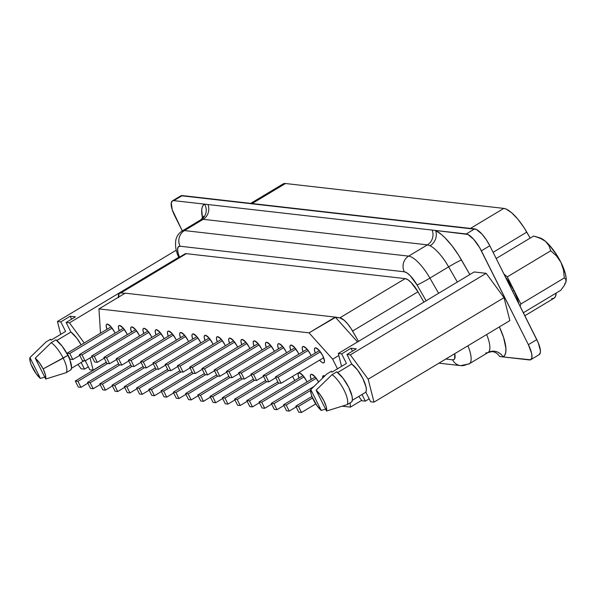 <?xml version="1.0" encoding="UTF-8"?>
<svg xmlns="http://www.w3.org/2000/svg" width="596" height="596" viewBox="0 0 596 596"><rect width="100%" height="100%" fill="white"/><g stroke="black" fill="none" stroke-linecap="round" stroke-linejoin="round"><path stroke-width="0.89" d="M513.886 290.416A26.485 8.359 -121 0 0 505.453 277.013L513.886 290.416L512.567 291.213L513.886 290.416L517.537 299.162L518.669 303.401A26.485 8.359 -121 0 0 513.886 290.416M315.269 353.026A8.635 2.727 59 0 1 315.016 347.967A8.635 2.727 59 0 1 322.779 355.752L319.143 350.321L315.694 347.848L314.71 348.273L314.45 349.785L315.269 353.026M303.021 351.633A8.635 2.727 59 0 1 302.768 346.574A8.635 2.727 59 0 1 310.531 354.359L306.895 348.921L303.446 346.455L302.463 346.879L302.202 348.392L303.021 351.633M290.766 350.232A8.635 2.727 59 0 1 290.52 345.181A8.635 2.727 59 0 1 298.276 352.959L294.64 347.528L291.191 345.054L290.207 345.486L289.947 346.991L290.766 350.239M278.518 348.839A8.635 2.727 59 0 1 278.265 343.78A8.635 2.727 59 0 1 286.028 351.565L282.392 346.134L278.943 343.661L277.959 344.086L277.699 345.598L278.518 348.839M266.263 347.446A8.635 2.727 59 0 1 266.017 342.387A8.635 2.727 59 0 1 273.773 350.172L270.137 344.734L266.688 342.26L265.704 342.693L265.451 344.197L266.263 347.446M254.015 346.045A8.635 2.727 59 0 1 253.762 340.986A8.635 2.727 59 0 1 261.525 348.772L257.889 343.341L254.44 340.867L253.456 341.292L253.196 342.804L254.015 346.045M241.767 344.652A8.635 2.727 59 0 1 241.514 339.593A8.635 2.727 59 0 1 249.277 347.379L245.634 341.94L242.185 339.474L241.201 339.899L240.948 341.411L241.76 344.652M229.512 343.259A8.635 2.727 59 0 1 229.259 338.2A8.635 2.727 59 0 1 237.022 345.978L233.386 340.547L229.937 338.074L228.953 338.506L228.693 340.011L229.512 343.259M217.264 341.858A8.635 2.727 59 0 1 217.011 336.8A8.635 2.727 59 0 1 224.774 344.585L221.131 339.154L217.682 336.68L216.706 337.105L216.445 338.617L217.264 341.858M205.009 340.465A8.635 2.727 59 0 1 204.756 335.406A8.635 2.727 59 0 1 212.519 343.192L208.883 337.753L205.434 335.28L204.45 335.712L204.19 337.217L205.009 340.465M192.761 339.064A8.635 2.727 59 0 1 192.508 334.006A8.635 2.727 59 0 1 200.271 341.791L196.635 336.36L193.186 333.887L192.203 334.311L191.942 335.824L192.761 339.064M180.506 337.671A8.635 2.727 59 0 1 180.26 332.613A8.635 2.727 59 0 1 188.016 340.398L184.38 334.959L180.931 332.493L179.947 332.918L179.687 334.43L180.506 337.671M168.258 336.278A8.635 2.727 59 0 1 168.005 331.22A8.635 2.727 59 0 1 175.768 338.997L172.132 333.566L168.683 331.093L167.7 331.525L167.439 333.03L168.258 336.278M156.003 334.877A8.635 2.727 59 0 1 155.757 329.819A8.635 2.727 59 0 1 163.513 337.604L159.877 332.173L156.428 329.7L155.444 330.124L155.191 331.637L156.003 334.877M143.755 333.484A8.635 2.727 59 0 1 143.502 328.426A8.635 2.727 59 0 1 151.265 336.211L147.629 330.773L144.18 328.299L143.196 328.731L142.936 330.236L143.755 333.484M131.5 332.084A8.635 2.727 59 0 1 131.254 327.025A8.635 2.727 59 0 1 139.017 334.81L135.374 329.379L131.925 326.906L130.941 327.338L130.688 328.843L131.5 332.084M119.252 330.691A8.635 2.727 59 0 1 118.999 325.632A8.635 2.727 59 0 1 126.762 333.417L123.126 327.979L119.677 325.513L118.693 325.938L118.433 327.45L119.252 330.691M322.645 378.013A8.635 2.727 59 0 1 323.166 375.778A8.635 2.727 59 0 1 324.76 375.972L322.861 376.083L322.645 378.013M318.681 382.163L315.038 376.732L311.589 374.258L310.613 374.69L310.352 376.195L311.172 379.443A8.635 2.727 59 0 1 310.918 374.385A8.635 2.727 59 0 1 318.569 381.954M298.916 378.043A8.635 2.727 59 0 1 298.663 372.984A8.635 2.727 59 0 1 306.426 380.769L302.79 375.338L299.341 372.865L298.358 373.29L298.097 374.802L298.916 378.043M292.465 376.441A8.635 2.727 59 0 1 294.178 379.376L292.465 376.441M107.004 329.297A8.635 2.727 59 0 1 106.751 324.239A8.635 2.727 59 0 1 114.514 332.017L110.871 326.586L107.422 324.112L106.446 324.544L106.185 326.049L107.004 329.297M51.234 342.64L35.246 358.166A13.82 4.366 59 0 1 43.128 368.902L63.206 358.144A18.543 5.856 -121 0 0 51.234 342.64A18.543 5.856 59 0 1 63.206 358.144L67.892 355.335A18.543 5.856 -121 0 0 55.92 339.832L51.234 342.64L35.246 358.166L45.698 379.034L66.253 372.634L70.939 369.818A18.543 5.856 -121 0 0 67.892 355.335L69.956 360.029L71.542 367.605L70.939 369.818L66.253 372.634A18.543 5.856 -121 0 0 63.206 358.144A18.543 5.856 59 0 1 66.253 372.634L45.698 379.034L45.43 374.847L43.128 368.902A13.82 4.366 59 0 1 45.698 379.034L35.246 358.166L39.396 362.8L43.128 368.902L67.892 355.335L62.14 346.142L55.92 339.832L51.234 342.64M70.902 332.039L56.806 340.495L70.902 332.039L76.705 338.021L81.123 344.823A17.56 5.543 -121 0 0 70.902 332.039L66.111 322.473L75.483 316.849L70.179 316.245L60.807 321.87L57.447 321.482L60.71 334.363L57.447 321.482L176.282 250.178L57.447 321.482L60.807 321.87L70.179 316.245L75.483 316.849L66.111 322.473L70.902 332.039M325.58 409.109L321.237 410.428A13.82 4.366 59 0 1 313.354 399.7A13.82 4.366 59 0 1 310.784 389.568L326.772 374.042L331.458 371.226L331.92 372.15L346.44 363.433L341.65 353.875L338.29 353.488L341.56 366.369L338.29 353.488L474.155 271.962L486.18 273.333L504.03 297.657L509.856 320.611L373.997 402.136L368.172 379.183L350.321 354.858L346.961 354.478L351.752 364.044L357.555 370.027L362.889 378.579L365.996 386.886L366.354 390.052L365.847 392.19L370.637 401.749L373.997 402.136L509.856 320.611L504.03 297.657L368.172 379.183L504.03 297.657L486.18 273.333L350.321 354.858L346.961 354.478L356.334 348.854L351.022 348.25L341.65 353.875L338.29 353.488L474.155 271.962L486.18 273.333L350.321 354.858L368.172 379.183L373.997 402.136L370.637 401.749L365.847 392.19A17.56 5.543 -121 0 0 362.889 378.579A17.56 5.543 -121 0 0 351.752 364.044L337.649 372.5L351.752 364.044L346.961 354.478L356.334 348.854L351.022 348.25L341.65 353.875L346.44 363.433L331.92 372.15L331.458 371.226L326.772 374.042L310.784 389.568L311.052 393.755L311.976 396.601L317.087 405.802L321.237 410.428L310.784 389.568L321.237 410.428L325.58 409.109M530.775 359.671L539.209 354.613A18.424 5.818 -121 0 0 536.802 339.616L528.369 344.674A18.424 5.818 59 0 1 530.775 359.671A18.424 5.818 59 0 1 529.337 359.932L503.076 356.937A40.304 12.725 59 0 0 499.381 326.891L503.598 337.492L505.892 348.191L505.78 352.229L504.834 355.179L503.076 356.937L530.567 359.783L531.915 357.675L531.647 353.465L528.369 344.674L479.668 247.683L473.619 239.234L467.793 234.429L435.534 230.458L441.614 234.638L444.936 237.715L451.79 245.515L458.436 254.924L469.842 274.547L461.498 259.99A11.518 0.685 -29.8 0 0 448.646 266.859L457.356 282.042L448.646 266.859A28.787 9.089 -121 0 0 430.096 245.768L427.407 244.859L408.632 256.124L184.425 230.577L203.199 219.313L427.407 244.859L408.632 256.124A28.787 9.089 59 0 1 429.902 278.101L448.646 266.859A28.787 9.089 -121 0 0 430.096 245.768L427.407 244.859L203.199 219.313L201.053 219.663A28.787 9.089 -121 0 0 200.919 219.738L203.854 216.177M361.966 400.765L365.326 401.145L361.995 394.492L365.326 401.145L369.177 398.836L365.326 401.145L361.966 400.765L358.785 396.422L361.966 400.765M352.325 400.303L365.847 392.19L352.325 400.303M336.762 371.829L342.991 378.147L348.742 387.34L352.05 396.251L352.392 399.611L351.782 401.823A18.543 5.856 -121 0 0 348.742 387.34A18.543 5.856 -121 0 0 336.762 371.829L332.084 374.646A18.543 5.856 59 0 1 344.056 390.149A18.543 5.856 59 0 1 347.095 404.639L351.782 401.823L347.095 404.639A18.543 5.856 -121 0 0 344.056 390.149A18.543 5.856 -121 0 0 332.084 374.646L316.096 390.171A13.82 4.366 59 0 1 326.541 411.039L347.095 404.639L326.541 411.039L326.28 406.845L323.971 400.907L320.246 394.805L316.096 390.171L326.541 411.039L316.096 390.171L332.084 374.646L336.762 371.829M85.302 360.789L89.787 369.751L93.147 370.131L90.056 357.935L93.147 370.131L106.304 362.234L93.147 370.131L89.787 369.751L85.302 360.789M84.23 342.961L69.471 322.853L66.111 322.473L69.471 322.853L178.748 257.278L69.471 322.853L84.23 342.961M71.475 368.298L83.947 360.811L71.475 368.298M200.919 219.738L182.182 230.987A28.787 9.089 59 0 1 184.425 230.577L203.199 219.313A11.518 10.624 96.5 0 0 207.937 204.525L204.547 204.137A11.518 10.929 -118 0 1 201.053 219.663A11.518 10.929 62 0 0 204.547 204.137A40.304 12.725 59 0 0 202.58 218.382L201.709 210.001L202.171 207.356L203.124 205.389L204.547 204.137L173.823 200.636L172.594 200.785L171.246 202.893L172.251 209.807L182.309 230.905L174.784 215.894A18.424 5.818 59 0 1 172.386 200.897A18.424 5.818 59 0 1 173.823 200.636L466.258 233.96A18.424 5.818 59 0 1 481.374 250.827L528.369 344.674L536.802 339.616L489.808 245.768L481.374 250.827L489.808 245.768A18.424 5.818 -121 0 0 474.692 228.901L466.258 233.96L474.692 228.901L182.257 195.577L173.823 200.636L182.257 195.577A18.424 5.818 -121 0 0 180.819 195.838L172.386 200.897M335.503 317.363L357.54 341.94L335.503 317.363L339.824 317.854L335.272 317.102L309.033 332.844L335.503 317.363M358.501 341.359L351.014 328.47L347.595 323.814L344.153 320.253L339.824 317.854A17.277 5.453 59 0 1 352.586 331.041L417.99 291.794L423.905 302.12L417.99 291.794A17.277 5.453 -121 0 0 405.22 278.615L407.947 279.777L411.247 282.623L417.99 291.794L352.586 331.041L358.501 341.359M282.221 184.685L283.614 183.695L285.484 183.516L252.123 203.541L285.484 183.516L503.814 208.399L506.093 209.047L511.606 212.712L517.812 219.119L523.966 227.508L530.202 238.095L526.789 232.135L493.101 252.346L526.789 232.135A31.096 9.812 -121 0 0 503.814 208.399L470.453 228.417L503.814 208.399L285.484 183.516A31.096 9.812 -121 0 0 283.055 183.955L250.7 203.378M524.845 315.738L554.057 298.209A31.096 9.812 -121 0 0 556.128 293.076L555.405 296.689L553.893 298.305L551.628 298.648M485.747 352.966L487.833 352.653A28.787 9.089 -121 0 0 487.96 352.586L492.08 351.565A11.518 10.624 -83.5 0 1 499.686 356.55L503.076 356.937A11.518 10.929 62 0 0 488.355 352.363A11.518 10.929 -118 0 1 503.076 356.937L499.686 356.55A11.518 10.624 96.5 0 0 492.14 351.573M539 354.717L540.348 352.608L540.416 350.739L538.24 342.737L489.808 245.768L486.194 239.562L482.052 234.176L476.226 229.371L181.028 195.726M487.96 352.586A28.787 9.089 -121 0 0 486.656 334.535A28.787 9.089 -121 0 1 487.975 352.571L469.223 363.828A28.787 9.089 59 0 1 466.973 364.238A11.518 10.624 -83.5 0 1 460.648 365.639A11.518 10.624 -83.5 0 1 452.58 359.82L453.839 359.626L454.673 358.732L454.733 353.689A17.277 5.453 59 0 1 452.58 359.82A11.518 10.624 96.5 0 0 460.559 365.631M469.395 363.716A28.787 9.089 -121 0 0 467.912 345.777A28.787 9.089 59 0 1 469.223 363.828L460.648 365.639L438.939 363.165M182.093 231.039A28.787 9.089 -121 0 1 184.425 230.577A11.518 10.624 96.5 0 0 180.081 246.237A11.518 10.624 -83.5 0 1 184.425 230.577L408.632 256.124A11.518 10.624 96.5 0 0 404.289 271.783L180.081 246.237L404.289 271.783A11.518 10.624 -83.5 0 1 408.632 256.124A28.787 9.089 -121 0 1 429.902 278.101A11.518 0.685 150.2 0 1 417.051 284.97L410.316 275.792L407.016 272.953L404.289 271.783A17.277 5.453 59 0 1 417.051 284.97L426.118 300.786L417.051 284.97A11.518 0.685 -29.8 0 0 429.902 278.101L438.611 293.292L429.902 278.101L448.646 266.859A11.518 0.685 150.2 0 1 461.498 259.99A40.304 12.725 59 0 0 435.534 230.458A11.518 9.797 -63.6 0 1 430.096 245.768A11.518 9.797 116.4 0 0 435.534 230.458L432.145 230.071A11.518 10.624 -83.5 0 1 427.407 244.859A11.518 10.624 96.5 0 0 432.145 230.071L207.937 204.525A11.518 10.624 -83.5 0 1 203.199 219.313L201.053 219.663M445.801 359.045L452.58 359.82L445.801 359.045M180.081 246.237L178.271 246.886L177.586 249.27L178.107 253.106L179.471 257.189A17.277 5.453 59 0 1 180.081 246.237M184.477 254.313L186.287 253.665L405.22 278.615L339.824 317.854L405.22 278.615L186.287 253.665A17.277 5.453 -121 0 0 184.939 253.911L119.543 293.15A17.277 5.453 59 0 1 120.891 292.904L119.073 293.56L118.5 297.709M124.855 293.359L120.891 292.904L186.287 253.665L120.891 292.904L124.855 293.359M118.44 297.21A17.277 5.453 59 0 1 119.543 293.15M338.804 355.507L332.657 359.194L309.033 332.844L98.951 308.907L125.19 293.165L335.272 317.102L125.19 293.165L98.951 308.907L100.463 332.739L98.951 308.907L309.033 332.844L332.657 359.194L338.804 355.507M342.208 406.189L350.403 407.12L361.668 400.363L350.403 407.12L350.128 402.822L350.403 407.12L342.208 406.189M337.478 368.82L332.657 359.194L337.478 368.82M319.56 360.178L321.676 362.189L323.233 362.904L324.217 362.472L324.477 360.967L322.779 355.752A8.635 2.727 59 0 1 323.911 362.778A8.635 2.727 59 0 1 319.56 360.178M311.082 355.544L310.531 354.359A8.635 2.727 59 0 1 311.082 355.544M298.834 354.143L298.276 352.959A8.635 2.727 59 0 1 298.834 354.143M286.579 352.75L286.028 351.565A8.635 2.727 59 0 1 286.579 352.75M274.331 351.349L273.773 350.172A8.635 2.727 59 0 1 274.331 351.349M262.076 349.956L261.525 348.772A8.635 2.727 59 0 1 262.076 349.956M249.828 348.563L249.277 347.379A8.635 2.727 59 0 1 249.828 348.563M237.573 347.163L237.022 345.978A8.635 2.727 59 0 1 237.573 347.163M225.325 345.769L224.774 344.585A8.635 2.727 59 0 1 225.325 345.769M213.077 344.369L212.519 343.192A8.635 2.727 59 0 1 213.077 344.369M200.822 342.976L200.271 341.791A8.635 2.727 59 0 1 200.822 342.976M188.574 341.582L188.016 340.398A8.635 2.727 59 0 1 188.574 341.582M176.319 340.182L175.768 338.997A8.635 2.727 59 0 1 176.319 340.182M164.071 338.789L163.513 337.604A8.635 2.727 59 0 1 164.071 338.789M151.816 337.388L151.265 336.211A8.635 2.727 59 0 1 151.816 337.388M139.568 335.995L139.017 334.81A8.635 2.727 59 0 1 139.568 335.995M127.313 334.602L126.762 333.417A8.635 2.727 59 0 1 127.313 334.602M306.985 381.954L306.426 380.769A8.635 2.727 59 0 1 306.985 381.954M294.729 380.553L294.178 379.376A8.635 2.727 59 0 1 294.729 380.553M115.065 333.201L114.514 332.017A8.635 2.727 59 0 1 115.065 333.201M77.934 381.328L107.63 363.515L77.934 381.328L75.282 381.03L106.371 362.368L75.282 381.03L78.299 387.05L80.952 387.348L77.934 381.328L75.282 381.03L78.299 387.05L80.952 387.348L87.91 383.176L80.952 387.348L77.934 381.328M90.19 382.721L119.878 364.908L90.19 382.721L87.53 382.423L118.626 363.769L87.53 382.423L90.547 388.443L93.2 388.748L90.19 382.721L87.53 382.423L90.547 388.443L93.2 388.748L100.165 384.569L93.2 388.748L90.19 382.721M102.438 384.122L132.133 366.302L102.438 384.122L99.785 383.817L130.874 365.162L99.785 383.817L102.803 389.844L105.455 390.142L102.438 384.122L99.785 383.817L102.803 389.844L105.455 390.142L112.413 385.97L105.455 390.142L102.438 384.122M114.693 385.515L144.381 367.702L114.693 385.515L112.033 385.217L143.122 366.562L112.033 385.217L115.05 391.237L117.703 391.542L114.693 385.515L112.033 385.217L115.05 391.237L117.703 391.542L124.661 387.363L117.703 391.542L114.693 385.515M126.941 386.916L156.629 369.095L126.941 386.916L124.288 386.61L155.377 367.955L124.288 386.61L127.306 392.63L129.958 392.935L126.941 386.916L124.288 386.61L127.306 392.63L129.958 392.935L136.916 388.763L129.958 392.935L126.941 386.916M139.188 388.309L168.884 370.488L139.188 388.309L136.536 388.003L167.625 369.349L136.536 388.003L139.553 394.03L142.206 394.328L139.188 388.309L136.536 388.003L139.553 394.03L142.206 394.328L149.164 390.157L142.206 394.328L139.188 388.309M151.444 389.702L181.132 371.889L151.444 389.702L148.791 389.404L179.88 370.749L148.791 389.404L151.801 395.424L154.461 395.729L151.444 389.702L148.791 389.404L151.801 395.424L154.461 395.729L161.419 391.55L154.461 395.729L151.444 389.702M163.691 391.103L193.387 373.282L163.691 391.103L161.039 390.797L192.128 372.142L161.039 390.797L164.056 396.824L166.709 397.122L163.691 391.103L161.039 390.797L164.056 396.824L166.709 397.122L173.667 392.95L166.709 397.122L163.691 391.103M175.947 392.496L205.635 374.683L175.947 392.496L173.294 392.198L204.383 373.536L173.294 392.198L176.304 398.217L178.964 398.523L175.947 392.496L173.294 392.198L176.304 398.217L178.964 398.523L185.922 394.343L178.964 398.523L175.947 392.496M188.194 393.896L217.89 376.076L188.194 393.896L185.542 393.591L216.631 374.936L185.542 393.591L188.559 399.611L191.212 399.916L188.194 393.896L185.542 393.591L188.559 399.611L191.212 399.916L198.17 395.744L191.212 399.916L188.194 393.896M200.45 395.29L230.138 377.469L200.45 395.29L197.79 394.984L228.886 376.329L197.79 394.984L200.807 401.011L203.46 401.309L200.45 395.29L197.79 394.984L200.807 401.011L203.46 401.309L210.425 397.137L203.46 401.309L200.45 395.29M212.697 396.683L242.393 378.87L212.697 396.683L210.045 396.385L241.134 377.73L210.045 396.385L213.063 402.404L215.715 402.71L212.697 396.683L210.045 396.385L213.063 402.404L215.715 402.71L222.673 398.53L215.715 402.71L212.697 396.683M224.953 398.083L254.641 380.263L224.953 398.083L222.293 397.778L253.382 379.123L222.293 397.778L225.31 403.805L227.963 404.103L224.953 398.083L222.293 397.778L225.31 403.805L227.963 404.103L234.921 399.931L227.963 404.103L224.953 398.083M237.201 399.476L266.889 381.663L237.201 399.476L234.548 399.178L265.637 380.516L234.548 399.178L237.566 405.198L240.218 405.503L237.201 399.476L234.548 399.178L237.566 405.198L240.218 405.503L247.176 401.324L240.218 405.503L237.201 399.476M249.448 400.877L279.144 383.057L249.448 400.877L246.796 400.572L277.885 381.917L246.796 400.572L249.813 406.591L252.466 406.897L249.448 400.877L246.796 400.572L249.813 406.591L252.466 406.897L259.424 402.717L252.466 406.897L249.448 400.877M261.704 402.27L304.035 376.866L261.704 402.27L259.051 401.965L303.014 375.584L259.051 401.965L262.069 407.992L264.721 408.29L261.704 402.27L259.051 401.965L262.069 407.992L264.721 408.29L271.679 404.118L264.721 408.29L261.704 402.27M273.951 403.663L316.282 378.266L273.951 403.663L271.299 403.365L315.262 376.985L271.299 403.365L274.316 409.385L276.969 409.69L273.951 403.663L271.299 403.365L274.316 409.385L276.969 409.69L283.927 405.511L276.969 409.69L273.951 403.663M286.207 405.064L310.65 390.395L286.207 405.064L283.554 404.758L313.787 386.618L283.554 404.758L286.564 410.786L289.224 411.084L286.207 405.064L283.554 404.758L286.564 410.786L289.224 411.084L296.182 406.912L289.224 411.084L286.207 405.064M298.454 406.457L312.557 397.994L298.454 406.457L295.802 406.159L311.931 396.482L295.802 406.159L298.82 412.179L301.472 412.484L298.454 406.457L295.802 406.159L298.82 412.179L301.472 412.484L315.768 403.902L301.472 412.484L298.454 406.457M69.784 353.517L112.115 328.12L69.784 353.517L67.132 353.219L111.094 326.839L67.132 353.219L70.149 359.239L72.801 359.544L69.784 353.517L67.132 353.219L70.149 359.239L72.801 359.544L79.76 355.365L72.801 359.544L69.784 353.517M82.039 354.918L124.37 329.514L82.039 354.918L79.387 354.613L123.35 328.232L79.387 354.613L82.397 360.64L85.057 360.938L82.039 354.918L79.387 354.613L82.397 360.64L85.057 360.938L92.015 356.766L85.057 360.938L82.039 354.918M94.287 356.311L136.618 330.914L94.287 356.311L91.635 356.013L135.597 329.633L91.635 356.013L94.652 362.033L97.304 362.338L94.287 356.311L91.635 356.013L94.652 362.033L97.304 362.338L104.263 358.159L97.304 362.338L94.287 356.311M106.542 357.712L148.873 332.307L106.542 357.712L103.883 357.406L147.845 331.026L103.883 357.406L106.9 363.426L109.552 363.731L106.542 357.712L103.883 357.406L106.9 363.426L109.552 363.731L116.518 359.559L109.552 363.731L106.542 357.712M118.79 359.105L161.121 333.7L118.79 359.105L116.138 358.799L160.101 332.419L116.138 358.799L119.155 364.827L121.808 365.125L118.79 359.105L116.138 358.799L119.155 364.827L121.808 365.125L128.766 360.952L121.808 365.125L118.79 359.105M131.046 360.498L173.376 335.101L131.046 360.498L128.386 360.2L172.348 333.82L128.386 360.2L131.403 366.22L134.055 366.525L131.046 360.498L128.386 360.2L131.403 366.22L134.055 366.525L141.014 362.346L134.055 366.525L131.046 360.498M143.293 361.899L185.624 336.494L143.293 361.899L140.641 361.593L184.604 335.213L140.641 361.593L143.658 367.62L146.311 367.918L143.293 361.899L140.641 361.593L143.658 367.62L146.311 367.918L153.269 363.746L146.311 367.918L143.293 361.899M155.541 363.292L197.879 337.895L155.541 363.292L152.889 362.994L196.851 336.613L152.889 362.994L155.906 369.013L158.558 369.319L155.541 363.292L152.889 362.994L155.906 369.013L158.558 369.319L165.517 365.139L158.558 369.319L155.541 363.292M167.796 364.692L210.127 339.288L167.796 364.692L165.144 364.387L209.107 338.007L165.144 364.387L168.161 370.407L170.814 370.712L167.796 364.692L165.144 364.387L168.161 370.407L170.814 370.712L177.772 366.533L170.814 370.712L167.796 364.692M180.044 366.086L222.375 340.681L180.044 366.086L177.392 365.78L221.354 339.4L177.392 365.78L180.409 371.807L183.061 372.105L180.044 366.086L177.392 365.78L180.409 371.807L183.061 372.105L190.02 367.933L183.061 372.105L180.044 366.086M192.299 367.479L234.63 342.082L192.299 367.479L189.647 367.181L233.61 340.8L189.647 367.181L192.657 373.2L195.317 373.506L192.299 367.479L189.647 367.181L192.657 373.2L195.317 373.506L202.275 369.326L195.317 373.506L192.299 367.479M204.547 368.879L246.878 343.475L204.547 368.879L201.895 368.574L245.857 342.193L201.895 368.574L204.912 374.601L207.564 374.899L204.547 368.879L201.895 368.574L204.912 374.601L207.564 374.899L214.523 370.727L207.564 374.899L204.547 368.879M216.802 370.272L259.133 344.875L216.802 370.272L214.15 369.974L258.113 343.594L214.15 369.974L217.16 375.994L219.82 376.3L216.802 370.272L214.15 369.974L217.16 375.994L219.82 376.3L226.778 372.12L219.82 376.3L216.802 370.272M229.05 371.673L271.381 346.269L229.05 371.673L226.398 371.368L270.361 344.987L226.398 371.368L229.415 377.387L232.067 377.693L229.05 371.673L226.398 371.368L229.415 377.387L232.067 377.693L239.026 373.513L232.067 377.693L229.05 371.673M241.305 373.066L283.636 347.662L241.305 373.066L238.646 372.761L282.608 346.38L238.646 372.761L241.663 378.788L244.315 379.086L241.305 373.066L238.646 372.761L241.663 378.788L244.315 379.086L251.274 374.914L244.315 379.086L241.305 373.066M253.553 374.459L295.884 349.062L253.553 374.459L250.901 374.161L294.864 347.781L250.901 374.161L253.918 380.181L256.571 380.486L253.553 374.459L250.901 374.161L253.918 380.181L256.571 380.486L263.529 376.307L256.571 380.486L253.553 374.459M265.801 375.86L308.139 350.455L265.801 375.86L263.149 375.555L307.111 349.174L263.149 375.555L266.166 381.582L268.818 381.88L265.801 375.86L263.149 375.555L266.166 381.582L268.818 381.88L275.777 377.708L268.818 381.88L265.801 375.86M278.056 377.253L320.387 351.849L278.056 377.253L275.404 376.955L319.367 350.575L275.404 376.955L278.421 382.975L281.074 383.28L278.056 377.253L275.404 376.955L278.421 382.975L281.074 383.28L323.658 357.719L281.074 383.28L278.056 377.253M65.597 331.436L60.807 321.87L65.597 331.436L51.07 340.145L65.597 331.436M77.934 364.424L81.123 368.76L84.483 369.14L81.145 362.495L84.483 369.14L88.327 366.838L84.483 369.14L81.123 368.76L77.934 364.424M50.608 339.221L51.07 340.145L50.608 339.221L45.929 342.037L50.608 339.221M40.386 378.43A13.82 4.366 59 0 1 29.942 357.563L45.929 342.037L29.942 357.563L30.202 361.75L31.134 364.596L36.237 373.796L40.386 378.43L29.942 357.563L40.386 378.43L44.73 377.104L40.386 378.43M71.632 319.158L70.179 316.245L71.632 319.158M352.482 351.163L351.022 348.25L352.482 351.163M566.051 281.558A26.947 8.508 -121 0 0 566.066 281.476L565.895 279.464L564.315 277.922L520.859 303.997L520.166 306.396L520.859 303.997L507.278 276.879L503.955 274.026L507.278 276.879L550.734 250.797L556.47 255.907L560.918 262.322L563.458 269.869L564.315 277.922L520.859 303.997L507.278 276.879L550.734 250.797L556.47 255.907L560.918 262.322A26.947 8.508 -121 0 0 545.556 241.395L549.028 245.775L550.734 250.797L549.028 245.775L545.556 241.395L549.564 245.373L557.521 256.205L560.918 262.322L563.458 269.869L564.315 277.922L565.895 279.464L565.924 282.072L564.054 285.849L560.754 290.304L523.348 312.744L560.754 290.304L564.054 285.849L565.924 282.072L564.606 284.136M536.787 236.932L533.591 236.061L496.185 258.508L533.591 236.061L540.207 238.177L545.556 241.395A26.947 8.508 -121 0 0 539.916 237.901L536.787 236.932L543.09 239.629L545.556 241.395L539.827 237.871M566.066 281.476A26.947 8.508 -121 0 0 560.918 262.322L565.41 273.907L566.2 278.585L565.924 282.072M178.532 256.764A11.518 4.373 -23.1 0 0 179.016 257.465A11.518 4.373 156.9 0 1 178.562 256.831C175.999 251.542 175.068 246.036 175.775 240.307C176.58 236.321 178.718 233.215 182.182 230.987M178.867 257.554L178.562 256.831"/></g></svg>
